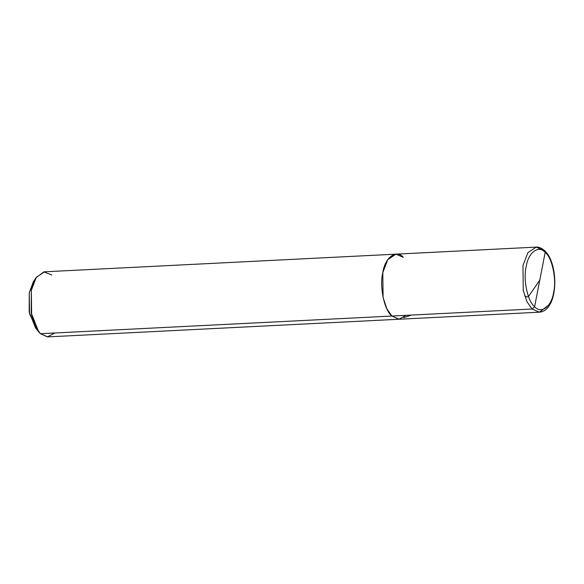 <?xml version="1.0" encoding="UTF-8"?>
<svg xmlns="http://www.w3.org/2000/svg" width="584" height="584" viewBox="0 0 584 584"><rect width="100%" height="100%" fill="white"/><g stroke="black" fill="none" stroke-linecap="round" stroke-linejoin="round"><path stroke-width="0.88" d="M539.39 312.192L47.764 336.888L40.42 333.698L35.376 326.463L31.631 315.156L31.332 290.284L36.259 277.356L44.494 271.808L395.959 254.157L387.725 259.705L382.797 272.626L383.097 297.504L386.842 308.805L391.893 316.046L398.945 319.244L406.216 315.323L398.945 319.244L391.893 316.046L399.23 319.236L391.893 316.046L386.842 308.805L383.097 297.504L382.797 272.626L387.725 259.705L395.959 254.157L403.303 257.34C396.237 249.069 384.958 257.478 382.797 272.626C379.315 286.518 384.316 310.396 391.893 316.046L532.053 309.009L534.615 306.695L545.171 252.398C552.179 257.617 556.8 279.707 553.581 292.555C551.581 306.571 541.149 314.345 534.615 306.695C541.149 314.345 551.581 306.571 553.581 292.555C556.8 279.707 552.179 257.617 545.171 252.398L544.719 250.733L543.463 250.302L545.931 253.179L543.463 250.302L536.119 247.112L527.885 252.66L522.957 265.589L523.257 290.46L527.002 301.767L532.053 309.009L539.39 312.192L532.053 309.009L534.615 306.695L545.171 252.398C538.63 244.747 528.199 252.522 526.206 266.538C522.979 279.386 527.607 301.475 534.615 306.695C527.607 301.475 522.979 279.386 526.206 266.538C528.199 252.522 538.63 244.747 545.171 252.398L544.719 250.733C558.976 263.559 558.873 310.454 539.39 312.192L548.544 305.176M54.743 332.982L47.472 336.895L40.42 333.698L532.053 309.009L527.002 301.767L523.257 290.46L522.957 265.589L527.885 252.66L536.119 247.112C538.521 246.74 541.383 247.944 544.719 250.733M34.66 280.079L29.28 292.606L29.536 313.747L37.011 329.515M403.303 257.34C396.237 249.069 384.958 257.478 382.797 272.626C379.315 286.518 384.316 310.396 391.893 316.046L40.42 333.698L38.741 331.873L31.237 313.09L31.332 290.284L36.026 277.707L43.873 271.867L51.837 274.998M38.741 331.873L35.58 327.96L29.2 311.995L29.28 292.606L33.273 281.919L36.026 277.707M539.988 279.816L528.432 296.643L526.914 296.971L524.702 295.978M411.413 315.068L403.646 317.667M395.959 254.157L536.119 247.112"/></g></svg>
